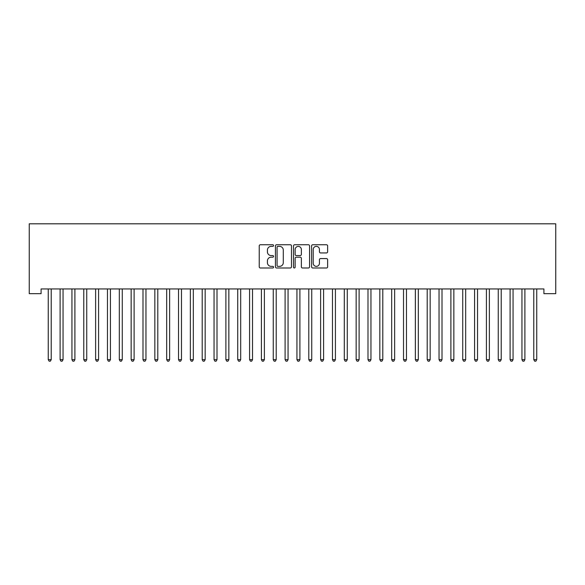 <?xml version="1.0" encoding="UTF-8"?>
<svg xmlns="http://www.w3.org/2000/svg" width="585" height="585" viewBox="0 0 585 585"><rect width="100%" height="100%" fill="white"/><g stroke="black" fill="none" stroke-linecap="round" stroke-linejoin="round"><path stroke-width="0.88" d="M273.553 245.561A0.812 0.812 0 0 0 272.742 244.749L260.391 244.749A1.163 1.163 0 0 0 259.228 245.905L259.228 266.833A1.163 1.163 0 0 0 260.391 267.996L272.742 267.996A0.812 0.812 0 0 0 273.553 267.177A0.812 0.812 0 0 0 272.742 266.365L271.14 266.365A3.722 3.722 0 0 1 267.418 262.643L267.418 260.903A3.722 3.722 0 0 1 271.14 257.181L272.742 257.181A0.812 0.812 0 0 0 273.553 256.369A0.812 0.812 0 0 0 272.742 255.557L271.14 255.557A3.722 3.722 0 0 1 267.418 251.835L267.418 250.095A3.722 3.722 0 0 1 271.14 246.373L272.742 246.373A0.812 0.812 0 0 0 273.553 245.561M326.474 252.939A1.163 1.163 0 0 0 327.637 251.777L327.637 245.905A1.163 1.163 0 0 0 326.474 244.749L312.756 244.749A1.163 1.163 0 0 0 311.593 245.905L311.593 266.833A1.163 1.163 0 0 0 312.756 267.996L326.474 267.996A1.163 1.163 0 0 0 327.637 266.833L327.637 259.74A1.163 1.163 0 0 0 326.474 258.577L320.602 258.577A1.163 1.163 0 0 0 319.439 259.74L319.439 263.257A3.108 3.108 0 0 1 316.331 266.365A3.108 3.108 0 0 1 313.216 263.257L313.216 249.481A3.108 3.108 0 0 1 316.331 246.373A3.108 3.108 0 0 1 319.439 249.481L319.439 251.777A1.163 1.163 0 0 0 320.602 252.939L326.474 252.939M543.911 288.939L41.089 288.939L41.089 293.67L29.25 293.67L29.25 223.806L555.75 223.806L555.75 293.67L543.911 293.67L543.911 288.939M291.484 245.905A1.163 1.163 0 0 0 290.321 244.749L276.603 244.749A1.163 1.163 0 0 0 275.44 245.905L275.44 266.833A1.163 1.163 0 0 0 276.603 267.996L290.321 267.996A1.163 1.163 0 0 0 291.484 266.833L291.484 245.905M294.679 244.749L308.397 244.749A1.163 1.163 0 0 1 309.56 245.905L309.56 266.833A1.163 1.163 0 0 1 308.397 267.996L302.525 267.996A1.163 1.163 0 0 1 301.363 266.833L301.363 258.343A1.163 1.163 0 0 0 300.2 257.181L296.31 257.181A1.163 1.163 0 0 0 295.147 258.343L295.147 267.177A0.812 0.812 0 0 1 294.328 267.996A0.812 0.812 0 0 1 293.516 267.177L293.516 245.905A1.163 1.163 0 0 1 294.679 244.749M277.882 246.373A0.812 0.812 0 0 0 277.071 247.184L277.071 265.553A0.812 0.812 0 0 0 277.882 266.365L279.571 266.365A3.722 3.722 0 0 0 283.286 262.643L283.286 250.095A3.722 3.722 0 0 0 279.571 246.373L277.882 246.373M301.363 249.539A3.108 3.108 0 0 0 298.255 246.431A3.108 3.108 0 0 0 295.147 249.539L295.147 254.395A1.163 1.163 0 0 0 296.31 255.557L300.2 255.557A1.163 1.163 0 0 0 301.363 254.395L301.363 249.539M48.167 289.107A1.185 1.185 -179.4 0 1 48.255 289.553A1.185 1.185 179.6 0 0 48.167 289.107L48.102 288.939M51.37 288.939L51.304 289.107A1.185 1.185 179.6 0 0 51.217 289.553L51.217 359.658L48.255 359.658L48.255 289.553M51.217 359.658L50.332 361.194L49.147 361.194L48.255 359.658M60.014 289.107A1.185 1.185 -179.4 0 1 60.101 289.553A1.185 1.185 179.6 0 0 60.014 289.107L59.941 288.939M71.853 289.107A1.185 1.185 -179.4 0 1 71.94 289.553A1.185 1.185 179.6 0 0 71.853 289.107L71.787 288.939M63.217 288.939L63.143 289.107A1.185 1.185 179.6 0 0 63.056 289.553L63.056 359.658L60.101 359.658L60.101 289.553M63.056 359.658L62.171 361.194L60.986 361.194L60.101 359.658M75.055 288.939L74.99 289.107A1.185 1.185 179.6 0 0 74.902 289.553L74.902 359.658L71.94 359.658L71.94 289.553M74.902 359.658L74.01 361.194L72.832 361.194L71.94 359.658M83.699 289.107A1.185 1.185 -179.4 0 1 83.779 289.553A1.185 1.185 179.6 0 0 83.699 289.107L83.626 288.939M95.538 289.107A1.185 1.185 -179.4 0 1 95.626 289.553A1.185 1.185 179.6 0 0 95.538 289.107L95.472 288.939M86.902 288.939L86.829 289.107A1.185 1.185 179.6 0 0 86.741 289.553L86.741 359.658L83.779 359.658L83.779 289.553M86.741 359.658L85.856 361.194L84.671 361.194L83.779 359.658M98.741 288.939L98.668 289.107A1.185 1.185 179.6 0 0 98.587 289.553L98.587 359.658L95.626 359.658L95.626 289.553M98.587 359.658L97.695 361.194L96.51 361.194L95.626 359.658M107.384 289.107A1.185 1.185 -179.4 0 1 107.465 289.553A1.185 1.185 179.6 0 0 107.384 289.107L107.311 288.939M110.58 288.939L110.514 289.107A1.185 1.185 179.6 0 0 110.426 289.553L110.426 359.658L107.465 359.658L107.465 289.553M110.426 359.658L109.541 361.194L108.357 361.194L107.465 359.658M119.223 289.107A1.185 1.185 -179.4 0 1 119.311 289.553A1.185 1.185 179.6 0 0 119.223 289.107L119.157 288.939M122.426 288.939L122.353 289.107A1.185 1.185 179.6 0 0 122.272 289.553L122.272 359.658L119.311 359.658L119.311 289.553M122.272 359.658L121.38 361.194L120.196 361.194L119.311 359.658M131.069 289.107A1.185 1.185 -179.4 0 1 131.15 289.553A1.185 1.185 179.6 0 0 131.069 289.107L130.996 288.939M134.265 288.939L134.199 289.107A1.185 1.185 179.6 0 0 134.111 289.553L134.111 359.658L131.15 359.658L131.15 289.553M134.111 359.658L133.226 361.194L132.042 361.194L131.15 359.658M142.908 289.107A1.185 1.185 -179.4 0 1 142.996 289.553A1.185 1.185 179.6 0 0 142.908 289.107L142.835 288.939M146.111 288.939L146.038 289.107A1.185 1.185 179.6 0 0 145.957 289.553L145.957 359.658L142.996 359.658L142.996 289.553M145.957 359.658L145.065 361.194L143.881 361.194L142.996 359.658M154.747 289.107A1.185 1.185 -179.4 0 1 154.835 289.553A1.185 1.185 179.6 0 0 154.747 289.107L154.681 288.939M157.95 288.939L157.884 289.107A1.185 1.185 179.6 0 0 157.796 289.553L157.796 359.658L154.835 359.658L154.835 289.553M157.796 359.658L156.904 361.194L155.727 361.194L154.835 359.658M166.593 289.107A1.185 1.185 -179.4 0 1 166.681 289.553A1.185 1.185 179.6 0 0 166.593 289.107L166.52 288.939M169.796 288.939L169.723 289.107A1.185 1.185 179.6 0 0 169.635 289.553L169.635 359.658L166.681 359.658L166.681 289.553M169.635 359.658L168.751 361.194L167.566 361.194L166.681 359.658M178.432 289.107A1.185 1.185 -179.4 0 1 178.52 289.553A1.185 1.185 179.6 0 0 178.432 289.107L178.366 288.939M181.635 288.939L181.569 289.107A1.185 1.185 179.6 0 0 181.482 289.553L181.482 359.658L178.52 359.658L178.52 289.553M181.482 359.658L180.589 361.194L179.405 361.194L178.52 359.658M190.279 289.107A1.185 1.185 -179.4 0 1 190.359 289.553A1.185 1.185 179.6 0 0 190.279 289.107L190.205 288.939M193.481 288.939L193.408 289.107A1.185 1.185 179.6 0 0 193.321 289.553L193.321 359.658L190.359 359.658L190.359 289.553M193.321 359.658L192.436 361.194L191.251 361.194L190.359 359.658M202.117 289.107A1.185 1.185 -179.4 0 1 202.205 289.553A1.185 1.185 179.6 0 0 202.117 289.107L202.052 288.939M205.32 288.939L205.247 289.107A1.185 1.185 179.6 0 0 205.167 289.553L205.167 359.658L202.205 359.658L202.205 289.553M205.167 359.658L204.275 361.194L203.09 361.194L202.205 359.658M213.964 289.107A1.185 1.185 -179.4 0 1 214.044 289.553A1.185 1.185 179.6 0 0 213.964 289.107L213.891 288.939M217.159 288.939L217.093 289.107A1.185 1.185 179.6 0 0 217.006 289.553L217.006 359.658L214.044 359.658L214.044 289.553M217.006 359.658L216.121 361.194L214.936 361.194L214.044 359.658M225.803 289.107A1.185 1.185 -179.4 0 1 225.89 289.553A1.185 1.185 179.6 0 0 225.803 289.107L225.73 288.939M229.006 288.939L228.932 289.107A1.185 1.185 179.6 0 0 228.852 289.553L228.852 359.658L225.89 359.658L225.89 289.553M228.852 359.658L227.96 361.194L226.775 361.194L225.89 359.658M237.642 289.107A1.185 1.185 -179.4 0 1 237.729 289.553A1.185 1.185 179.6 0 0 237.642 289.107L237.576 288.939M240.844 288.939L240.779 289.107A1.185 1.185 179.6 0 0 240.691 289.553L240.691 359.658L237.729 359.658L237.729 289.553M240.691 359.658L239.806 361.194L238.621 361.194L237.729 359.658M249.488 289.107A1.185 1.185 -179.4 0 1 249.576 289.553A1.185 1.185 179.6 0 0 249.488 289.107L249.415 288.939M252.691 288.939L252.618 289.107A1.185 1.185 179.6 0 0 252.53 289.553L252.53 359.658L249.576 359.658L249.576 289.553M252.53 359.658L251.645 361.194L250.46 361.194L249.576 359.658M261.327 289.107A1.185 1.185 -179.4 0 1 261.415 289.553A1.185 1.185 179.6 0 0 261.327 289.107L261.261 288.939M264.53 288.939L264.464 289.107A1.185 1.185 179.6 0 0 264.376 289.553L264.376 359.658L261.415 359.658L261.415 289.553M264.376 359.658L263.484 361.194L262.299 361.194L261.415 359.658M273.173 289.107A1.185 1.185 -179.4 0 1 273.253 289.553A1.185 1.185 179.6 0 0 273.173 289.107L273.1 288.939M276.376 288.939L276.303 289.107A1.185 1.185 179.6 0 0 276.215 289.553L276.215 359.658L273.253 359.658L273.253 289.553M276.215 359.658L275.33 361.194L274.146 361.194L273.253 359.658M285.012 289.107A1.185 1.185 -179.4 0 1 285.1 289.553A1.185 1.185 179.6 0 0 285.012 289.107L284.946 288.939M288.215 288.939L288.142 289.107A1.185 1.185 179.6 0 0 288.061 289.553L288.061 359.658L285.1 359.658L285.1 289.553M288.061 359.658L287.169 361.194L285.985 361.194L285.1 359.658M296.858 289.107A1.185 1.185 -179.4 0 1 296.939 289.553A1.185 1.185 179.6 0 0 296.858 289.107L296.785 288.939M300.054 288.939L299.988 289.107A1.185 1.185 179.6 0 0 299.9 289.553L299.9 359.658L296.939 359.658L296.939 289.553M299.9 359.658L299.015 361.194L297.831 361.194L296.939 359.658M308.697 289.107A1.185 1.185 -179.4 0 1 308.785 289.553A1.185 1.185 179.6 0 0 308.697 289.107L308.624 288.939M311.9 288.939L311.827 289.107A1.185 1.185 179.6 0 0 311.746 289.553L311.746 359.658L308.785 359.658L308.785 289.553M311.746 359.658L310.854 361.194L309.67 361.194L308.785 359.658M320.536 289.107A1.185 1.185 -179.4 0 1 320.624 289.553A1.185 1.185 179.6 0 0 320.536 289.107L320.47 288.939M323.739 288.939L323.673 289.107A1.185 1.185 179.6 0 0 323.585 289.553L323.585 359.658L320.624 359.658L320.624 289.553M323.585 359.658L322.701 361.194L321.516 361.194L320.624 359.658M332.382 289.107A1.185 1.185 -179.4 0 1 332.47 289.553A1.185 1.185 179.6 0 0 332.382 289.107L332.309 288.939M335.585 288.939L335.512 289.107A1.185 1.185 179.6 0 0 335.424 289.553L335.424 359.658L332.47 359.658L332.47 289.553M335.424 359.658L334.54 361.194L333.355 361.194L332.47 359.658M344.221 289.107A1.185 1.185 -179.4 0 1 344.309 289.553A1.185 1.185 179.6 0 0 344.221 289.107L344.155 288.939M347.424 288.939L347.358 289.107A1.185 1.185 179.6 0 0 347.271 289.553L347.271 359.658L344.309 359.658L344.309 289.553M347.271 359.658L346.378 361.194L345.194 361.194L344.309 359.658M356.068 289.107A1.185 1.185 -179.4 0 1 356.148 289.553A1.185 1.185 179.6 0 0 356.068 289.107L355.994 288.939M359.27 288.939L359.197 289.107A1.185 1.185 179.6 0 0 359.11 289.553L359.11 359.658L356.148 359.658L356.148 289.553M359.11 359.658L358.225 361.194L357.04 361.194L356.148 359.658M367.906 289.107A1.185 1.185 -179.4 0 1 367.994 289.553A1.185 1.185 179.6 0 0 367.906 289.107L367.841 288.939M371.109 288.939L371.036 289.107A1.185 1.185 179.6 0 0 370.956 289.553L370.956 359.658L367.994 359.658L367.994 289.553M370.956 359.658L370.064 361.194L368.879 361.194L367.994 359.658M379.753 289.107A1.185 1.185 -179.4 0 1 379.833 289.553A1.185 1.185 179.6 0 0 379.753 289.107L379.68 288.939M382.948 288.939L382.882 289.107A1.185 1.185 179.6 0 0 382.795 289.553L382.795 359.658L379.833 359.658L379.833 289.553M382.795 359.658L381.91 361.194L380.725 361.194L379.833 359.658M391.592 289.107A1.185 1.185 -179.4 0 1 391.679 289.553A1.185 1.185 179.6 0 0 391.592 289.107L391.519 288.939M394.795 288.939L394.721 289.107A1.185 1.185 179.6 0 0 394.641 289.553L394.641 359.658L391.679 359.658L391.679 289.553M394.641 359.658L393.749 361.194L392.564 361.194L391.679 359.658M403.431 289.107A1.185 1.185 -179.4 0 1 403.518 289.553A1.185 1.185 179.6 0 0 403.431 289.107L403.365 288.939M406.634 288.939L406.568 289.107A1.185 1.185 179.6 0 0 406.48 289.553L406.48 359.658L403.518 359.658L403.518 289.553M406.48 359.658L405.595 361.194L404.41 361.194L403.518 359.658M415.277 289.107A1.185 1.185 -179.4 0 1 415.365 289.553A1.185 1.185 179.6 0 0 415.277 289.107L415.204 288.939M418.48 288.939L418.407 289.107A1.185 1.185 179.6 0 0 418.319 289.553L418.319 359.658L415.365 359.658L415.365 289.553M418.319 359.658L417.434 361.194L416.249 361.194L415.365 359.658M427.116 289.107A1.185 1.185 -179.4 0 1 427.204 289.553A1.185 1.185 179.6 0 0 427.116 289.107L427.05 288.939M430.319 288.939L430.253 289.107A1.185 1.185 179.6 0 0 430.165 289.553L430.165 359.658L427.204 359.658L427.204 289.553M430.165 359.658L429.273 361.194L428.096 361.194L427.204 359.658M438.962 289.107A1.185 1.185 -179.4 0 1 439.042 289.553A1.185 1.185 179.6 0 0 438.962 289.107L438.889 288.939M442.165 288.939L442.092 289.107A1.185 1.185 179.6 0 0 442.004 289.553L442.004 359.658L439.042 359.658L439.042 289.553M442.004 359.658L441.119 361.194L439.935 361.194L439.042 359.658M450.801 289.107A1.185 1.185 -179.4 0 1 450.889 289.553A1.185 1.185 179.6 0 0 450.801 289.107L450.735 288.939M454.004 288.939L453.931 289.107A1.185 1.185 179.6 0 0 453.85 289.553L453.85 359.658L450.889 359.658L450.889 289.553M453.85 359.658L452.958 361.194L451.774 361.194L450.889 359.658M462.647 289.107A1.185 1.185 -179.4 0 1 462.728 289.553A1.185 1.185 179.6 0 0 462.647 289.107L462.574 288.939M465.843 288.939L465.777 289.107A1.185 1.185 179.6 0 0 465.689 289.553L465.689 359.658L462.728 359.658L462.728 289.553M465.689 359.658L464.804 361.194L463.62 361.194L462.728 359.658M474.486 289.107A1.185 1.185 -179.4 0 1 474.574 289.553A1.185 1.185 179.6 0 0 474.486 289.107L474.42 288.939M477.689 288.939L477.616 289.107A1.185 1.185 179.6 0 0 477.535 289.553L477.535 359.658L474.574 359.658L474.574 289.553M477.535 359.658L476.643 361.194L475.459 361.194L474.574 359.658M486.332 289.107A1.185 1.185 -179.4 0 1 486.413 289.553A1.185 1.185 179.6 0 0 486.332 289.107L486.259 288.939M489.528 288.939L489.462 289.107A1.185 1.185 179.6 0 0 489.374 289.553L489.374 359.658L486.413 359.658L486.413 289.553M489.374 359.658L488.49 361.194L487.305 361.194L486.413 359.658M498.171 289.107A1.185 1.185 -179.4 0 1 498.259 289.553A1.185 1.185 179.6 0 0 498.171 289.107L498.098 288.939M501.374 288.939L501.301 289.107A1.185 1.185 179.6 0 0 501.221 289.553L501.221 359.658L498.259 359.658L498.259 289.553M501.221 359.658L500.329 361.194L499.144 361.194L498.259 359.658M510.01 289.107A1.185 1.185 -179.4 0 1 510.098 289.553A1.185 1.185 179.6 0 0 510.01 289.107L509.945 288.939M513.213 288.939L513.147 289.107A1.185 1.185 179.6 0 0 513.06 289.553L513.06 359.658L510.098 359.658L510.098 289.553M513.06 359.658L512.167 361.194L510.99 361.194L510.098 359.658M521.857 289.107A1.185 1.185 -179.4 0 1 521.944 289.553A1.185 1.185 179.6 0 0 521.857 289.107L521.783 288.939M525.059 288.939L524.986 289.107A1.185 1.185 179.6 0 0 524.899 289.553L524.899 359.658L521.944 359.658L521.944 289.553M524.899 359.658L524.014 361.194L522.829 361.194L521.944 359.658M533.696 289.107A1.185 1.185 -179.4 0 1 533.783 289.553A1.185 1.185 179.6 0 0 533.696 289.107L533.63 288.939M536.898 288.939L536.833 289.107A1.185 1.185 179.6 0 0 536.745 289.553L536.745 359.658L533.783 359.658L533.783 289.553M536.745 359.658L535.853 361.194L534.668 361.194L533.783 359.658"/></g></svg>
